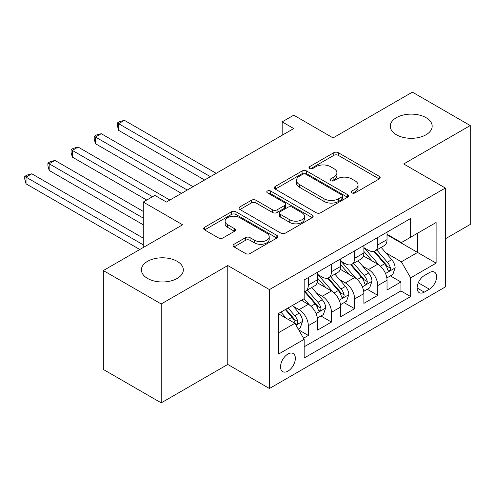 <?xml version="1.0" encoding="UTF-8"?>
<svg xmlns="http://www.w3.org/2000/svg" width="495" height="495" viewBox="0 0 495 495"><rect width="100%" height="100%" fill="white"/><g stroke="black" fill="none" stroke-linecap="round" stroke-linejoin="round"><path stroke-width="0.74" d="M351.908 192.877A2.252 1.299 0 0 0 355.088 192.877L379.232 178.936A3.211 1.856 0 0 0 380.172 177.625A3.211 1.856 0 0 0 379.232 176.313L338.332 152.701A3.211 1.856 0 0 0 333.785 152.701L309.647 166.642A2.252 1.299 0 0 0 308.985 167.558A2.252 1.299 0 0 0 309.647 168.473A2.252 1.299 0 0 0 312.828 168.473L315.952 166.673A10.284 5.934 0 0 1 330.493 166.673L333.902 168.64A10.284 5.934 0 0 1 336.916 172.835A10.284 5.934 0 0 1 333.902 177.037L330.778 178.837A2.252 1.299 0 0 0 330.115 179.759A2.252 1.299 0 0 0 330.778 180.675A2.252 1.299 0 0 0 333.958 180.675L337.083 178.874A10.284 5.934 0 0 1 351.623 178.874L355.033 180.842A10.284 5.934 0 0 1 358.046 185.037A10.284 5.934 0 0 1 355.033 189.232L351.908 191.039A2.252 1.299 0 0 0 351.252 191.955A2.252 1.299 0 0 0 351.908 192.877L351.908 191.039M177.185 261.329A20.951 12.097 0 0 0 154.353 258.712A20.951 12.097 0 0 0 141.415 269.886A20.951 12.097 0 0 0 147.553 278.438A20.951 12.097 0 0 0 170.385 281.061A20.951 12.097 0 0 0 183.323 269.886A20.951 12.097 0 0 0 177.185 261.329M426.034 117.662A20.951 12.097 0 0 0 403.202 115.038A20.951 12.097 0 0 0 390.27 126.213A20.951 12.097 0 0 0 396.402 134.764A20.951 12.097 0 0 0 419.24 137.387A20.951 12.097 0 0 0 432.172 126.213A20.951 12.097 0 0 0 426.034 117.662M287.954 371.126A10.475 6.051 120 0 0 294.797 361.894A10.475 6.051 120 0 0 293.188 353.498A10.475 6.051 120 0 0 287.954 354.018A10.475 6.051 120 0 0 281.111 363.25A10.475 6.051 120 0 0 282.713 371.646A10.475 6.051 120 0 0 287.954 371.126M234.036 244.27A3.211 1.856 0 0 0 233.096 245.582A3.211 1.856 0 0 0 234.036 246.894L245.514 253.514A3.211 1.856 0 0 0 250.055 253.514L276.866 238.039A3.211 1.856 0 0 0 277.813 236.721A3.211 1.856 0 0 0 276.866 235.41L235.967 211.798A3.211 1.856 0 0 0 231.425 211.798L204.614 227.279A3.211 1.856 0 0 0 203.674 228.591A3.211 1.856 0 0 0 204.614 229.903L218.474 237.903A3.211 1.856 0 0 0 223.016 237.903L234.494 231.283A3.211 1.856 0 0 0 235.434 229.971A3.211 1.856 0 0 0 234.494 228.659L227.62 224.687A8.594 4.962 0 0 1 225.101 221.178A8.594 4.962 0 0 1 230.41 216.593A8.594 4.962 0 0 1 239.772 217.67L266.7 233.213A8.594 4.962 0 0 1 269.218 236.721A8.594 4.962 0 0 1 263.909 241.306A8.594 4.962 0 0 1 254.541 240.236L250.055 237.643A3.211 1.856 0 0 0 245.514 237.643L234.036 244.27L234.036 246.894M445.364 238.813L470.25 224.445L470.25 125.544L412.378 92.132L333.092 137.907L293.739 115.186L282.162 121.869L293.739 128.552L166.419 202.059L154.848 195.376L143.272 202.059L143.272 247.5M161.215 303.967L161.215 402.868L227.768 364.444L227.768 265.543L161.215 303.967L103.337 270.555L182.624 224.779L143.272 202.059M227.768 265.543L269.435 289.6L445.364 188.026L445.364 286.927L269.435 388.501L269.435 289.6M470.25 125.544L403.697 163.969L445.364 188.026M316.175 212.72A3.211 1.856 0 0 0 320.723 212.72L347.533 197.239A3.211 1.856 0 0 0 348.474 195.927A3.211 1.856 0 0 0 347.533 194.615L306.634 170.998A3.211 1.856 0 0 0 302.092 170.998L275.276 186.479A3.211 1.856 0 0 0 274.335 187.791A3.211 1.856 0 0 0 275.276 189.102L316.175 212.72M268.339 193.359A2.252 1.299 0 0 1 270.623 193.681L270.623 191.008L312.203 215.016A3.211 1.856 0 0 1 313.143 216.327A3.211 1.856 0 0 1 312.203 217.639L285.392 233.114A3.211 1.856 0 0 1 280.844 233.114L239.945 209.503L239.945 206.879A3.211 1.856 0 0 0 239.005 208.191A3.211 1.856 0 0 0 239.945 209.503M239.945 206.879L251.423 200.252A3.211 1.856 0 0 1 255.965 200.252L272.553 209.831A3.211 1.856 0 0 0 277.095 209.831L284.705 205.437A3.211 1.856 0 0 0 285.646 204.126A3.211 1.856 0 0 0 284.705 202.814L267.436 192.846A2.252 1.299 0 0 1 266.78 191.924A2.252 1.299 0 0 1 268.166 190.724A2.252 1.299 0 0 1 270.623 191.008M161.215 402.868L103.337 369.456L103.337 270.555M303.522 338.215L308.323 335.443L298.72 329.893M293.25 306.294L299.067 309.647A13.093 7.561 60 0 1 308.323 325.685L317.586 320.339L317.586 330.097L331.471 322.078L320.939 315.996M316.398 292.929L322.214 296.282A13.093 7.561 60 0 1 331.471 312.32L340.733 306.974L340.733 316.732L354.624 308.713L344.087 302.631M339.551 279.564L345.361 282.917A13.093 7.561 60 0 1 354.624 298.955L363.881 293.609L363.881 303.367L377.772 295.348L377.772 285.59A13.093 7.561 -120 0 0 368.509 269.552L362.699 266.199M367.24 289.266L377.772 295.348M317.586 320.339A13.093 7.561 -120 0 0 308.323 304.301L301.381 300.292M340.733 306.974A13.093 7.561 -120 0 0 331.471 290.936L317.159 282.67M363.881 293.609A13.093 7.561 -120 0 0 354.624 277.571L340.306 269.305M429.394 272.627L424.302 275.567A10.147 5.86 120 0 0 417.669 284.507A10.147 5.86 120 0 0 419.228 292.644A10.147 5.86 120 0 0 424.302 292.137L429.394 289.198A10.147 5.86 120 0 0 436.021 280.257A10.147 5.86 120 0 0 434.468 272.126A10.147 5.86 120 0 0 429.394 272.627M278.691 332.634L294.896 323.278L304.159 339.316L304.159 358.027L410.64 296.548L410.64 277.837L401.383 261.799L385.846 252.834M304.159 339.316L278.691 354.018L278.691 313.391L304.159 298.689L304.159 279.978L410.64 218.499L410.64 237.21L436.107 222.509L436.107 263.136L410.64 277.837M317.586 274.366L322.214 277.039A13.093 7.561 60 0 0 328.76 277.683L338.017 272.337A13.093 7.561 -120 0 0 340.733 266.347L340.733 258.86M340.733 261.001L345.361 263.674A13.093 7.561 60 0 0 351.908 264.318L361.171 258.972A13.093 7.561 -120 0 0 363.881 252.982L363.881 245.495M304.159 346.803L400.919 290.936L400.919 281.983L387.028 290.002L387.028 280.244A13.093 7.561 -120 0 0 377.772 264.206L363.454 255.94M363.881 247.636L368.509 250.309A13.093 7.561 -120 0 0 375.055 250.953A13.093 7.561 -120 0 0 377.772 244.963L377.772 237.476M375.055 250.953L384.318 245.607A13.093 7.561 -120 0 0 387.028 239.617L387.028 232.13M308.323 277.571L308.323 285.052A13.093 7.561 60 0 1 305.613 291.048A13.093 7.561 60 0 1 304.159 291.58M305.613 291.048L314.87 285.702A13.093 7.561 -120 0 0 317.586 279.712L317.586 272.225M331.471 264.206L331.471 271.693A13.093 7.561 60 0 1 328.76 277.683M354.624 250.841L354.624 258.328A13.093 7.561 60 0 1 351.908 264.318M354.624 298.955L354.624 308.713M331.471 312.32L331.471 322.078M308.323 325.685L308.323 335.443M294.896 323.278L278.691 313.923M401.383 261.799L417.588 252.444L417.588 233.201L436.107 222.509M387.028 234.803L436.107 263.136M387.028 234.271L401.383 242.556L410.64 237.21M227.768 364.444L269.435 388.501M282.162 121.869L282.162 135.234M390.388 275.901L400.919 281.983M400.919 290.936L410.64 296.548M352.805 193.192L355.033 191.905A10.284 5.934 0 0 0 358.046 187.71L358.046 185.037M336.916 172.835L336.916 175.508A10.284 5.934 0 0 1 333.902 179.71L331.675 180.991M379.189 178.961L338.332 155.374A3.211 1.856 0 0 0 333.785 155.374L310.544 168.795M347.49 197.264L306.634 173.671A3.211 1.856 0 0 0 302.092 173.671L275.319 189.127M341.853 196.843A2.252 1.299 0 0 0 342.515 195.927A2.252 1.299 0 0 0 341.853 195.005L305.953 174.283A2.252 1.299 0 0 0 302.773 174.283L299.475 176.183A10.284 5.934 0 0 0 296.468 180.378A10.284 5.934 0 0 0 299.475 184.579L324.015 198.749A10.284 5.934 0 0 0 338.561 198.749L341.853 196.843L341.853 199.516A2.252 1.299 0 0 0 342.515 198.6L342.515 195.927M296.468 180.378L296.468 183.051A10.284 5.934 0 0 0 299.475 187.252L299.475 184.579M341.853 199.516L338.561 201.422A10.284 5.934 0 0 1 324.015 201.422L299.475 187.252M239.988 209.527L251.423 202.925L251.423 200.252M285.646 204.126L285.646 206.799A3.211 1.856 0 0 1 284.705 208.11L277.095 212.504A3.211 1.856 0 0 1 272.553 212.504L255.965 202.925A3.211 1.856 0 0 0 251.423 202.925M270.623 193.681L312.159 217.664M289.761 219.768A8.594 4.962 0 0 0 299.129 220.844A8.594 4.962 0 0 0 304.437 216.259A8.594 4.962 0 0 0 301.919 212.751L292.434 207.275A3.211 1.856 0 0 0 287.892 207.275L280.275 211.668A3.211 1.856 0 0 0 279.335 212.98A3.211 1.856 0 0 0 280.275 214.292L289.761 219.768L289.761 222.441A8.594 4.962 0 0 0 299.129 223.517A8.594 4.962 0 0 0 304.437 218.932L304.437 216.259M279.335 212.98L279.335 215.653A3.211 1.856 0 0 0 280.275 216.965L280.275 214.292M289.761 222.441L280.275 216.965M269.218 236.721L269.218 239.394A8.594 4.962 0 0 1 263.909 243.986A8.594 4.962 0 0 1 254.541 242.909L250.055 240.316A3.211 1.856 0 0 0 245.514 240.316L234.079 246.918M225.101 221.178L225.101 223.851A8.594 4.962 0 0 0 227.62 227.36L227.62 224.687M234.451 231.307L227.62 227.36M276.829 238.058L235.967 214.471A3.211 1.856 0 0 0 231.425 214.471L204.658 229.928M386.836 277.949L392.82 274.496L395.134 267.814A8.675 5.012 -120 0 0 391.755 259.671L381.175 247.426M379.059 265.054L366.51 250.532A25.047 14.46 -120 0 0 363.881 247.778M372.178 260.976L365.161 252.852A20.79 12.004 -120 0 0 363.881 251.46M216.191 173.324L124.406 120.334L118.621 123.676L118.621 130.358L204.614 180.007M373.88 251.423L384.578 263.81A8.675 5.012 60 0 1 387.672 269.787L388.303 270.815L389.472 270.654L390.258 269.701L390.45 268.185A8.675 5.012 -120 0 0 387.356 262.208L376.775 249.963M374.505 251.225L386.001 264.534A4.418 2.549 60 0 1 387.115 266.26L390.45 268.185M118.621 130.358L117.346 125.612L117.346 122.939L210.406 176.666M117.346 122.939L119.66 121.603L124.406 120.334M363.689 291.314L369.666 287.861L371.98 281.179A8.675 5.012 -120 0 0 368.602 273.036L358.027 260.791M355.905 278.419L343.363 263.897A25.047 14.46 -120 0 0 340.733 261.143M349.031 274.341L342.014 266.217A20.79 12.004 -120 0 0 340.733 264.825M193.044 186.689L101.258 133.7L95.467 137.041L95.467 143.723L181.467 193.372M350.732 264.788L361.43 277.175A8.675 5.012 60 0 1 364.518 283.152L365.149 284.18L366.325 284.019L367.111 283.066L367.296 281.55A8.675 5.012 -120 0 0 364.202 275.573L353.628 263.328M351.357 264.59L362.854 277.899A4.418 2.549 60 0 1 363.967 279.626L367.296 281.55M95.467 143.723L94.199 138.977L94.199 136.304L187.252 190.031M94.199 136.304L96.513 134.968L101.258 133.7M340.535 304.679L346.519 301.226L348.833 294.544A8.675 5.012 -120 0 0 345.454 286.401L334.88 274.156M332.758 291.784L320.216 277.262A25.047 14.46 -120 0 0 317.586 274.508M325.877 287.706L318.867 279.582A20.79 12.004 -120 0 0 317.586 278.19M169.89 200.054L78.111 147.065L72.32 150.406L72.32 157.088L146.743 200.054M327.579 278.153L338.277 290.54A8.675 5.012 60 0 1 341.371 296.517L342.002 297.545L343.177 297.384L343.957 296.425L344.149 294.915A8.675 5.012 -120 0 0 341.055 288.938L330.481 276.693M328.21 277.955L339.706 291.264A4.418 2.549 60 0 1 340.82 292.99L344.149 294.915M72.32 157.088L71.045 152.342L71.045 149.669L152.528 196.713M71.045 149.669L73.365 148.333L78.111 147.065M317.388 318.044L323.371 314.591L325.685 307.909A8.675 5.012 -120 0 0 322.307 299.766L311.726 287.515M309.61 305.149L304.072 298.739M302.73 301.071L301.832 300.032M143.272 211.415L54.957 160.429L49.172 163.771L49.172 170.453L143.272 224.779M304.431 291.518L315.129 303.905A8.675 5.012 60 0 1 318.223 309.882L318.854 310.91L320.024 310.749L320.81 309.79L321.001 308.28A8.675 5.012 -120 0 0 317.908 302.303L307.333 290.058M305.062 291.32L316.559 304.629A4.418 2.549 60 0 1 317.672 306.356L321.001 308.28M49.172 170.453L47.897 165.707L47.897 163.034L143.272 218.097M47.897 163.034L50.212 161.698L54.957 160.429M298.256 329.095L300.224 327.956L302.538 321.274A8.675 5.012 -120 0 0 299.159 313.131L292.496 305.421M286.283 318.304L280.925 312.104M279.582 314.436L278.691 313.409M143.272 238.144L31.81 173.794L26.025 177.136L26.025 183.818L139.8 249.505M285.324 309.561L291.982 317.27A8.675 5.012 60 0 1 295.076 323.247L295.707 324.275L296.876 324.114L297.662 323.155L297.854 321.645A8.675 5.012 -120 0 0 294.76 315.668L288.102 307.958M285.856 309.251L293.405 317.994A4.418 2.549 60 0 1 294.519 319.721L297.854 321.645M26.025 183.818L24.75 179.072L24.75 176.399L143.272 244.827M24.75 176.399L27.064 175.063L31.81 173.794M299.067 309.647L308.323 304.301M322.214 296.282L331.471 290.936M345.361 282.917L354.624 277.571M368.509 269.552L377.772 264.206M377.772 244.963L387.028 239.617M308.323 285.052L317.586 279.712M331.471 271.693L340.733 266.347M354.624 258.328L363.881 252.982M377.772 285.59L387.028 280.244M418.294 282.787L429.394 289.198M417.124 287.997L424.302 292.137M355.033 191.905L355.033 189.232M330.778 180.675L330.778 178.837M333.902 179.71L333.902 177.037M309.647 168.473L309.647 166.642M333.785 155.374L333.785 152.701M338.332 155.374L338.332 152.701M379.232 178.936L379.232 176.313M275.276 189.102L275.276 186.479M302.092 173.671L302.092 170.998M306.634 173.671L306.634 170.998M347.533 197.239L347.533 194.615M324.015 201.422L324.015 198.749M338.561 201.422L338.561 198.749M255.965 202.925L255.965 200.252M272.553 212.504L272.553 209.831M277.095 212.504L277.095 209.831M284.705 208.11L284.705 205.437M312.203 217.639L312.203 215.016M245.514 240.316L245.514 237.643M250.055 240.316L250.055 237.643M254.541 242.909L254.541 240.236M234.494 231.283L234.494 228.659M204.614 229.903L204.614 227.279M231.425 214.471L231.425 211.798M235.967 214.471L235.967 211.798M276.866 238.039L276.866 235.41M385.512 273.5L395.072 267.981M366.51 250.532L367.705 249.839M387.356 262.208L391.755 259.671M380.438 266.199L384.578 263.81M362.365 286.865L371.924 281.346M343.363 263.897L344.557 263.204M364.202 275.573L368.602 273.036M357.291 279.564L361.43 277.175M339.217 300.23L348.777 294.711M320.216 277.262L321.41 276.569M341.055 288.938L345.454 286.401M334.144 292.929L338.277 290.54M316.064 313.595L325.63 308.076M317.908 302.303L322.307 299.766M310.99 306.294L315.129 303.905M295.998 325.184L302.476 321.441M294.76 315.668L299.159 313.131M288.238 319.436L291.982 317.27"/></g></svg>
